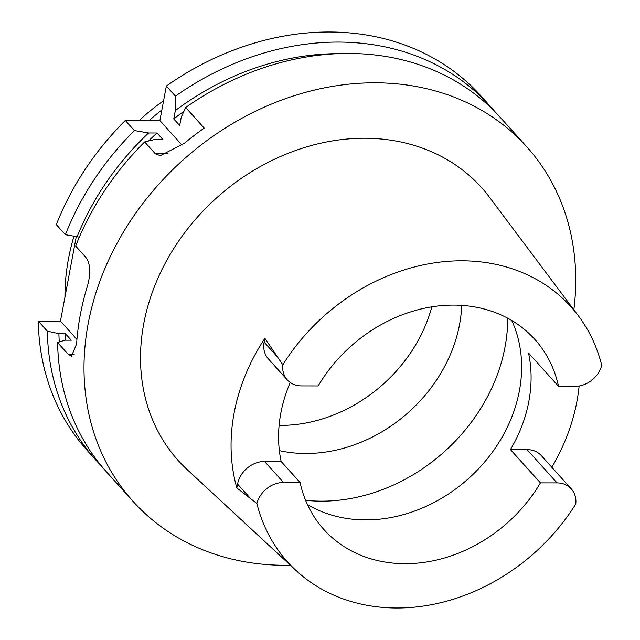<?xml version="1.0" encoding="UTF-8"?>
<svg xmlns="http://www.w3.org/2000/svg" width="640" height="640" viewBox="0 0 640 640"><rect width="100%" height="100%" fill="white"/><g stroke="black" fill="none" stroke-linecap="round" stroke-linejoin="round"><path stroke-width="0.96" d="M290.256 382.504A141.992 117.992 138 0 0 281.152 461.48L264.552 461.448A24.92 20.712 138 0 0 237.568 484.112L236.848 487.96A193.192 160.544 -42 0 1 264.856 338.296L264.136 342.152A24.92 20.712 138 0 0 268.352 358.872L287.288 379.888A24.92 20.712 -42 0 0 301.56 385.904L318.168 385.928A141.992 117.992 138 0 1 453.496 305.104A141.992 117.992 138 0 1 534.8 339.36A141.992 117.992 138 0 1 558.512 386.304L575.112 386.328A24.92 20.712 -42 0 0 601.728 365.304A190.648 158.424 -42 0 0 578.48 315.96L489.52 197.28A204.024 169.544 138 0 0 364.64 138.248A204.024 169.544 138 0 0 165.448 262.808A204.024 169.544 138 0 0 187.208 469.632L295.992 570.456A190.648 158.424 -42 0 1 256.872 503.496A24.92 20.712 -42 0 1 283.488 482.472L300.096 482.496A141.992 117.992 138 0 0 323.8 529.44A141.992 117.992 138 0 0 405.104 563.696A141.992 117.992 138 0 0 540.432 482.872L557.04 482.896A24.92 20.712 -42 0 1 571.312 488.904A24.92 20.712 -42 0 1 575.776 503.984A190.648 158.424 -42 0 1 396.808 608A190.648 158.424 -42 0 1 295.992 570.456M287.288 379.888A24.92 20.712 -42 0 1 282.824 364.816A190.648 158.424 -42 0 1 461.792 260.8A190.648 158.424 -42 0 1 578.48 315.96M511.728 320.472A141.992 117.992 -42 0 1 492.096 452.544A141.992 117.992 -42 0 1 365.648 519.904A141.992 117.992 -42 0 1 307.424 504.536M300.096 482.496L281.152 461.48M236.848 487.96L256.872 503.496M264.856 338.296L282.824 364.816M579.136 385.984A194.68 161.776 -42 0 1 551.84 467.304M571.312 488.904L541.32 455.624A24.92 20.712 138 0 0 527.056 449.608L510.448 449.584A141.992 117.992 138 0 0 528.52 353.016L558.512 386.304M510.448 449.584L540.432 482.872M279.36 450.624A141.992 117.992 138 0 0 305.832 453.504A141.992 117.992 138 0 0 461.72 305.376M431.84 306.832A141.992 117.992 -42 0 1 280.504 425.392A141.992 117.992 -42 0 1 279.112 425.376M163.584 100.808A165.304 137.368 138 0 0 139.296 120.504M161.872 109.92A222.528 184.92 138 0 0 149.168 120.52M73.904 236.472A222.528 184.92 138 0 0 64.952 297.12M166.344 86.048L175.424 96.128A264.912 220.144 -42 0 1 338.328 42.08A264.912 220.144 -42 0 1 490 105.992L480.928 95.912A264.912 220.144 138 0 0 329.248 32A264.912 220.144 138 0 0 166.344 86.048L159.888 120.536L125.336 120.48A264.912 220.144 138 0 0 56.328 224.616L65.408 234.696A264.912 220.144 -42 0 1 134.416 130.56L125.336 120.48M76.208 236.96L60.456 321.144L38.272 321.112A264.912 220.144 138 0 0 87.28 450.544L96.36 460.624A264.912 220.144 -42 0 1 47.352 331.184L58.904 333.608L65.328 333.616L71.24 340.184L64.824 340.176L57.6 342.568L68.256 354.392L71.488 356.288L76.624 343.848A264.912 220.144 138 0 1 87.456 285.96C90.864 273.656 90.48 264.304 86.312 257.904L75.656 246.072A264.912 220.144 138 0 1 144.664 141.936L155.32 153.768L160.32 155.664L184.416 143.256A264.912 220.144 138 0 1 204.224 128.096L185.672 107.504L181.264 117.104L179.688 125.496L173.768 118.928L175.344 110.528A254.84 211.768 -42 0 1 338.272 53.656M175.424 96.128L175.344 110.528M159.888 120.536L182.064 145.152M490 105.992A264.912 220.144 -42 0 1 495.008 111.784M101.6 466.208A264.912 220.144 -42 0 1 96.36 460.624M38.272 321.112L47.352 331.184M60.456 321.144L76.952 339.456M79.344 237.12L65.408 234.696M76.968 237.112A254.84 211.768 -42 0 1 148.6 132.984L157.016 133L162.936 139.568L154.52 139.552L144.664 141.936M148.6 132.984L134.416 130.56M57.6 342.568A264.912 220.144 138 0 0 106.608 472L133.048 501.352A264.912 220.144 -42 0 1 121.096 236.056A264.912 220.144 -42 0 1 375.016 82.8A264.912 220.144 -42 0 1 526.696 146.72A264.912 220.144 -42 0 1 573.848 309.784M290.328 565.208A264.912 220.144 -42 0 1 284.728 565.264A264.912 220.144 -42 0 1 133.048 501.352M526.696 146.72L500.256 117.368A264.912 220.144 138 0 0 348.576 53.456A264.912 220.144 138 0 0 185.672 107.504M183.872 111.4A247.96 206.048 138 0 0 173.768 118.928M65.328 333.616A247.96 206.048 138 0 0 65.64 340.176M59.288 342.008A254.84 211.768 -42 0 1 58.904 333.608M157.016 133A247.96 206.048 138 0 0 148.504 141M264.552 461.448L283.488 482.472M250.656 498.64L237.568 484.112M557.04 482.896L527.056 449.608M507.704 318.2A169.544 140.888 -42 0 1 321.456 501.152A169.544 140.888 -42 0 1 305.576 500.296M68.256 354.392L74.168 354.408M155.32 153.768L168.056 153.792M264.136 342.152L277.224 356.688"/></g></svg>
